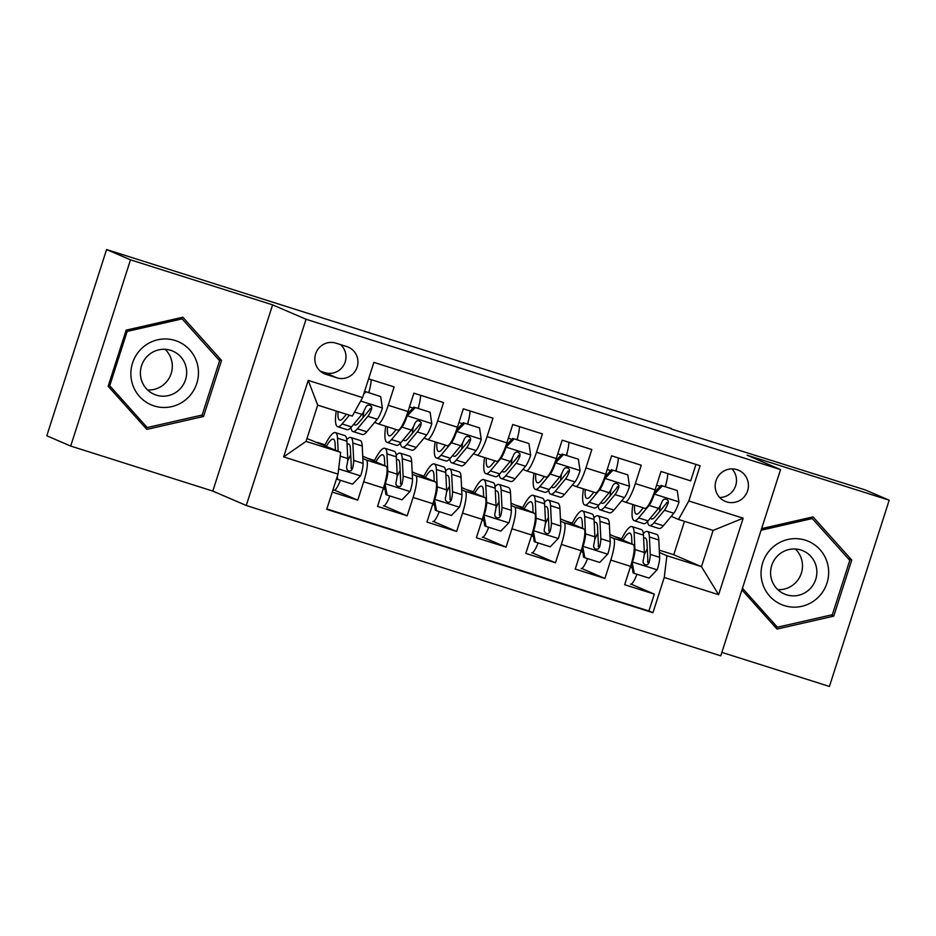 <?xml version="1.0" encoding="UTF-8"?>
<svg xmlns="http://www.w3.org/2000/svg" width="936" height="936" viewBox="0 0 936 936"><rect width="100%" height="100%" fill="white"/><g stroke="black" fill="none" stroke-linecap="round" stroke-linejoin="round"><path stroke-width="1.4" d="M736.971 469.65A16.918 16.591 113.3 0 0 716.262 479.969A16.918 16.591 113.3 0 0 726.628 501.871A16.918 16.591 113.3 0 0 747.349 491.552A16.918 16.591 113.3 0 0 736.971 469.65M721.867 652.38L829.413 686.451L889.2 500.222L865.297 489.937L671.135 428.957M246.262 505.487L720.767 655.832L780.554 469.603L306.06 319.258L246.262 505.487L212.8 491.084L272.598 304.855L130.49 259.834L70.703 446.062L212.8 491.084M70.703 446.062L46.8 435.778L106.587 249.549L130.49 259.834M695.963 464.42L690.686 480.87L661.027 471.475L655.13 489.844L635.357 483.584A21.154 4.142 107.6 0 1 625.143 502.094A21.154 4.142 107.6 0 1 625.072 502.07L621.797 500.666M635.357 483.584L641.254 465.215L611.606 455.82L605.709 474.189L585.936 467.918A21.154 4.142 107.6 0 1 575.722 486.439A21.154 4.142 107.6 0 1 575.64 486.404L572.376 485M585.936 467.918L591.833 449.549L562.173 440.154L556.276 458.523L536.504 452.263A21.154 4.142 107.6 0 1 526.289 470.773A21.154 4.142 107.6 0 1 526.219 470.75L522.943 469.345M536.504 452.263L542.4 433.894L512.752 424.499L506.844 442.868L487.083 436.597A21.154 4.142 107.6 0 1 476.869 455.118A21.154 4.142 107.6 0 1 476.787 455.083L473.522 453.679M487.083 436.597L492.979 418.228L463.32 408.833L457.423 427.202L437.65 420.943A21.154 4.142 107.6 0 1 427.436 439.452A21.154 4.142 107.6 0 1 427.366 439.429L424.09 438.025M437.65 420.943L443.547 402.574L413.887 393.178L407.991 411.547A21.154 4.142 107.6 0 1 397.777 430.057A21.154 4.142 107.6 0 1 397.706 430.034L378.085 423.821M332.257 492.079L357.763 500.163L334.585 490.183M362.735 456.23L386.077 466.268A21.154 4.142 107.6 0 1 383.432 488.054L377.536 506.423L407.183 515.818L384.006 505.838M412.156 471.884L435.497 481.935A21.154 4.142 -72.4 0 1 432.853 503.708L426.956 522.077L456.616 531.484L433.438 521.504M461.588 487.551L484.93 497.589A21.154 4.142 -72.4 0 1 482.286 519.375L476.389 537.744L506.048 547.139L482.859 537.159M511.009 503.205L534.351 513.256A21.154 4.142 -72.4 0 1 531.718 535.029L525.81 553.398L555.469 562.805L532.291 552.825M560.442 518.872L583.783 528.91A21.154 4.142 -72.4 0 1 581.139 550.696L575.242 569.065L604.902 578.46L581.712 568.48M106.587 249.549L671.299 428.466M325.939 374.353L336.82 377.805A16.392 16.076 113.3 0 0 356.885 367.813A16.392 16.076 113.3 0 0 346.835 346.601L335.954 343.149A16.392 16.076 113.3 0 0 315.888 353.141A16.392 16.076 113.3 0 0 325.939 374.353L323.06 373.113M678.518 519.457L688.802 500.971L700.116 465.742L373.897 362.384L362.583 397.613L352.299 416.099L317.69 405.136L306.06 441.382L340.657 452.345L338.025 474.119L326.711 509.348L652.93 612.706L664.244 577.477L666.877 555.703L701.473 566.666L713.115 530.419L678.518 519.457L671.229 516.321M688.802 500.971L743.172 518.193L718.614 594.699L664.244 577.477M338.025 474.119L283.655 456.897L308.213 380.39L362.583 397.613M609.98 536.819L613.431 538.305A21.154 4.142 107.6 0 1 610.798 560.091L604.902 578.46M609.862 534.526L633.204 544.577L613.431 538.305M560.547 521.165L564.01 522.651A21.154 4.142 107.6 0 1 561.366 544.424L555.469 562.805M511.126 505.498L514.578 506.984A21.154 4.142 107.6 0 1 511.945 528.77L506.048 547.139M461.694 489.844L465.157 491.33A21.154 4.142 107.6 0 1 462.513 513.103L456.616 531.484M412.273 474.178L415.724 475.663A21.154 4.142 107.6 0 1 413.092 497.449L407.183 515.818M368.608 378.823L394.126 386.907L388.229 405.276A21.154 4.142 107.6 0 1 378.015 423.797A21.154 4.142 107.6 0 1 377.933 423.762L374.669 422.358M362.84 458.523L366.304 460.009A21.154 4.142 107.6 0 1 363.659 481.783L357.763 500.163M326.839 508.938L648.905 610.986L654.322 594.126L631.145 584.146M633.204 544.577A21.154 4.142 -72.4 0 1 630.572 566.35L624.663 584.719L654.322 594.126M306.973 438.516L340.657 452.345M889.2 500.222L747.092 455.2L780.554 469.603M272.598 304.855L306.06 319.258M659.295 550.146L673.756 554.732L701.473 566.666L718.614 594.699M673.756 554.732L684.473 521.352M659.412 552.486L666.877 555.703M317.819 442.506L325.12 444.822M367.24 458.172L374.552 460.489M416.672 473.827L423.973 476.143M466.105 489.493L473.405 491.81M515.525 505.147L522.826 507.464M564.958 520.814L572.259 523.13M614.379 536.468L621.691 538.785M369.065 392.757L369.31 390.546M418.497 408.412L418.731 406.212M427.518 439.475L447.139 445.688A21.154 4.142 -72.4 0 0 447.209 445.723A21.154 4.142 -72.4 0 0 457.423 427.202M467.918 424.078L468.164 421.867M476.939 455.142L496.56 461.354A21.154 4.142 -72.4 0 0 496.642 461.378A21.154 4.142 -72.4 0 0 506.844 442.868M517.351 439.733L517.596 437.533M526.371 470.796L545.992 477.009A21.154 4.142 -72.4 0 0 546.062 477.044A21.154 4.142 -72.4 0 0 556.276 458.523M566.783 455.399L567.017 453.188M575.804 486.463L595.413 492.675A21.154 4.142 -72.4 0 0 595.495 492.699A21.154 4.142 -72.4 0 0 605.709 474.189M616.204 471.054L616.45 468.854M648.905 610.986L652.93 612.706M625.225 502.117L644.845 508.33A21.154 4.142 -72.4 0 0 644.916 508.365A21.154 4.142 -72.4 0 0 655.13 489.844M665.636 486.72L665.87 484.509M317.69 405.136L308.213 380.39M306.06 441.382L283.655 456.897M743.172 518.193L713.115 530.419M320.369 371.241L324.862 372.657A16.392 16.076 113.3 0 0 340.458 344.577M719.679 497.484A16.918 16.591 113.3 0 0 731.987 468.889M146.847 429.39L203.545 416.461L221.551 360.383L182.859 317.222L126.161 330.151L108.155 386.24L146.847 429.39M741.932 589.902L777.044 629.062L833.742 616.134L851.748 560.044L813.056 516.894L761.611 528.629M144.881 427.202L145.84 426.98M181.736 318.731L180.812 317.69M217.901 358.804L221.551 360.383M200.901 415.327L203.545 416.461M811.933 518.392L811.009 517.362M775.078 626.874L776.038 626.652M848.098 558.476L851.748 560.044M831.098 614.999L833.742 616.134M346.425 414.238L343.407 417.854A33.579 6.575 107.6 0 1 339.709 420.135A33.579 6.575 107.6 0 1 338.036 411.583M349.409 415.186L342.096 423.95A40.447 7.921 107.6 0 1 337.639 426.687A40.447 7.921 107.6 0 1 336.223 411.009M380.671 396.571L364.607 391.342L380.671 396.571L382.391 408.201A14.017 2.749 107.6 0 1 377.243 419.269L366.807 431.777A40.447 7.921 107.6 0 1 362.349 434.515L352.954 431.543A40.447 7.921 -72.4 0 0 357.412 428.805L367.848 416.298A14.017 2.749 -72.4 0 0 371.662 408.95L371.709 406.903L370.059 405.148L367.403 405.241L365.73 407.078A14.017 2.749 107.6 0 1 361.928 414.414L351.48 426.921A40.447 7.921 107.6 0 1 347.022 429.659L337.639 426.687M368.714 392.64A16.661 3.264 -72.4 0 0 371.159 379.63M362.899 417.713A33.579 6.575 107.6 0 1 363.87 411.29M365.847 391.88L363.718 394.091M350.977 427.506A40.447 7.921 -72.4 0 0 352.954 431.543M371.662 408.95L370.293 408.365A7.137 1.404 107.6 0 1 369.17 410.202L358.734 422.709A33.579 6.575 107.6 0 1 355.036 424.991A33.579 6.575 107.6 0 1 353.983 423.938M337.276 476.412L337.732 479.454L352.556 484.146L360.734 475.652A14.017 2.749 -72.4 0 0 363.086 463.39L362.232 446.016A40.447 7.921 -72.4 0 0 360.114 440.446L350.731 437.475A40.447 7.921 -72.4 0 0 346.776 439.627M350.707 454.849A33.579 6.575 -72.4 0 0 347.642 461.062M340.423 480.308A16.661 3.264 107.6 0 1 334.035 490.218A16.661 3.264 107.6 0 1 333.976 490.195L334.035 490.218M338.153 451.269L337.522 438.188A40.447 7.921 -72.4 0 0 335.404 432.619A40.447 7.921 -72.4 0 0 324.78 445.501M335.392 450.076L335.088 443.793A33.579 6.575 -72.4 0 0 333.333 439.171A33.579 6.575 -72.4 0 0 326.442 446.215M337.732 479.454L336.48 478.904M335.404 432.619L344.799 435.591A40.447 7.921 107.6 0 1 346.905 441.16L347.759 458.535A14.017 2.749 107.6 0 1 346.507 466.97L347.162 470.001L348.929 471.065L350.953 470.761L352.439 468.854A14.017 2.749 -72.4 0 0 353.691 460.407L352.837 443.044A40.447 7.921 -72.4 0 0 350.731 437.475M347.069 444.354A33.579 6.575 107.6 0 1 348.648 444.027A33.579 6.575 107.6 0 1 350.403 448.648L351.257 466.011A7.137 1.404 107.6 0 1 351.058 468.257L352.439 468.854M175.161 340.505A34.363 33.696 113.3 0 0 132.538 363.051A34.363 33.696 113.3 0 0 154.159 405.943A34.363 33.696 113.3 0 0 196.794 383.409A34.363 33.696 113.3 0 0 175.161 340.505M170.715 350.345A23.529 23.072 113.3 0 0 141.909 364.689A23.529 23.072 113.3 0 0 156.335 395.132A23.529 23.072 113.3 0 0 185.152 380.788A23.529 23.072 113.3 0 0 170.715 350.345M202.153 415.034L147.209 427.565L109.723 385.749L127.167 331.414L182.111 318.883L219.597 360.699L202.153 415.034M143.945 426.161L147.209 427.565M108.482 385.222L109.723 385.749M125.927 330.876L127.167 331.414M179.841 317.912L182.111 318.883M165.099 349.315A23.529 23.072 -66.7 0 1 147.595 389.984M772.282 547.724A34.363 33.696 113.3 0 0 769.696 596.138A34.363 33.696 113.3 0 0 817.432 598.069A34.363 33.696 113.3 0 0 820.018 549.654A34.363 33.696 113.3 0 0 772.282 547.724M778.272 555.177A23.529 23.072 113.3 0 0 784.427 594.021A23.529 23.072 113.3 0 0 809.184 589.645A23.529 23.072 113.3 0 0 803.029 550.801A23.529 23.072 113.3 0 0 778.272 555.177M795.296 548.987A23.529 23.072 -66.7 0 1 777.793 589.657M761.085 530.232L812.308 518.556L849.794 560.371L832.35 614.706L777.407 627.237L742.459 588.264M774.142 625.833L777.407 627.237M810.038 517.585L812.308 518.556M400.397 443.173A40.447 7.921 -72.4 0 0 402.386 447.209L411.781 450.181A40.447 7.921 107.6 0 0 416.227 447.431L426.676 434.936A14.017 2.749 107.6 0 0 431.812 423.868L430.104 412.238L415.28 407.534L407.101 416.04A14.017 2.749 107.6 0 1 401.953 427.097L391.517 439.604A40.447 7.921 107.6 0 1 387.059 442.354A40.447 7.921 107.6 0 1 385.714 426.243M396.15 429.542L392.839 433.52A33.579 6.575 107.6 0 1 389.142 435.802A33.579 6.575 107.6 0 1 387.504 426.804M418.135 408.295A16.661 3.264 -72.4 0 0 420.58 395.296M412.331 433.38A33.579 6.575 107.6 0 1 413.291 426.945M430.104 412.238L415.28 407.534M407.101 414.203L414.028 406.996M402.386 447.209A40.447 7.921 -72.4 0 0 406.844 444.46L417.28 431.952A14.017 2.749 -72.4 0 0 421.095 424.616L421.13 422.557L418.883 420.615L416.836 420.907L415.163 422.733A14.017 2.749 107.6 0 1 411.349 430.08L400.912 442.588A40.447 7.921 107.6 0 1 396.454 445.325L387.059 442.354M421.095 424.616L419.714 424.02A7.137 1.404 107.6 0 1 418.603 425.868L408.166 438.376A33.579 6.575 107.6 0 1 404.457 440.645A33.579 6.575 107.6 0 1 403.404 439.592M449.83 458.827A40.447 7.921 -72.4 0 0 451.819 462.864L461.202 465.835A40.447 7.921 107.6 0 0 465.66 463.098L476.096 450.59A14.017 2.749 107.6 0 0 481.244 439.522L479.524 427.892L464.701 423.201L456.522 431.695A14.017 2.749 107.6 0 1 451.386 442.763L440.95 455.27A40.447 7.921 107.6 0 1 436.492 458.008A40.447 7.921 107.6 0 1 435.146 441.897M445.583 445.208L442.26 449.175A33.579 6.575 107.6 0 1 438.563 451.456A33.579 6.575 107.6 0 1 436.925 442.459M467.567 423.961A16.661 3.264 -72.4 0 0 470.012 410.951M461.764 449.034A33.579 6.575 107.6 0 1 462.723 442.611M479.524 427.892L464.701 423.201M456.534 429.87L463.46 422.662M451.819 462.864A40.447 7.921 -72.4 0 0 456.265 460.126L466.713 447.619A14.017 2.749 -72.4 0 0 470.515 440.271L470.562 438.224L468.913 436.469L466.257 436.562L464.584 438.399A14.017 2.749 107.6 0 1 460.781 445.735L450.333 458.242A40.447 7.921 107.6 0 1 445.887 460.98L436.492 458.008M470.515 440.271L469.147 439.686A7.137 1.404 107.6 0 1 468.023 441.523L457.587 454.03A33.579 6.575 107.6 0 1 453.89 456.312A33.579 6.575 107.6 0 1 452.837 455.259M499.251 474.493A40.447 7.921 -72.4 0 0 501.24 478.53L510.635 481.502A40.447 7.921 107.6 0 0 515.092 478.752L525.529 466.257A14.017 2.749 107.6 0 0 530.665 455.188L528.957 443.559L514.133 438.855L505.955 447.361A14.017 2.749 107.6 0 1 500.818 458.418L490.37 470.925A40.447 7.921 107.6 0 1 485.913 473.675A40.447 7.921 107.6 0 1 484.567 457.564M495.015 460.863L491.692 464.841A33.579 6.575 107.6 0 1 487.995 467.122A33.579 6.575 107.6 0 1 486.357 458.125M516.988 439.616A16.661 3.264 -72.4 0 0 519.433 426.617M511.185 464.701A33.579 6.575 107.6 0 1 512.144 458.266M528.957 443.559L514.133 438.855M505.955 445.524L512.881 438.317M501.24 478.53A40.447 7.921 -72.4 0 0 505.697 475.78L516.134 463.273A14.017 2.749 -72.4 0 0 519.948 455.937L519.983 453.878L517.748 451.936L515.689 452.228L514.016 454.054A14.017 2.749 107.6 0 1 510.202 461.401L499.765 473.909A40.447 7.921 107.6 0 1 495.308 476.646L485.913 473.675M519.948 455.937L518.567 455.341A7.137 1.404 107.6 0 1 517.456 457.189L507.019 469.696A33.579 6.575 107.6 0 1 503.311 471.966A33.579 6.575 107.6 0 1 502.258 470.913M548.683 490.148A40.447 7.921 -72.4 0 0 550.672 494.185L560.056 497.156A40.447 7.921 107.6 0 0 564.513 494.419L574.95 481.911A14.017 2.749 107.6 0 0 580.098 470.843L578.389 459.213L563.554 454.522L555.376 463.016A14.017 2.749 107.6 0 1 550.239 474.084L539.803 486.591A40.447 7.921 107.6 0 1 535.345 489.329A40.447 7.921 107.6 0 1 534 473.218M544.436 476.529L541.125 480.496A33.579 6.575 107.6 0 1 537.416 482.777A33.579 6.575 107.6 0 1 535.778 473.78M566.42 455.282A16.661 3.264 -72.4 0 0 568.866 442.272M560.617 480.355A33.579 6.575 107.6 0 1 561.577 473.932M578.389 459.213L563.554 454.522M555.387 461.191L562.314 453.983M550.672 494.185A40.447 7.921 -72.4 0 0 555.118 491.447L565.566 478.94A14.017 2.749 -72.4 0 0 569.369 471.592L569.416 469.544L567.778 467.789L565.11 467.883L563.437 469.72A14.017 2.749 107.6 0 1 559.634 477.056L549.198 489.563A40.447 7.921 107.6 0 1 544.74 492.301L535.345 489.329M569.369 471.592L568 471.007A7.137 1.404 107.6 0 1 566.877 472.844L556.44 485.351A33.579 6.575 107.6 0 1 552.743 487.633A33.579 6.575 107.6 0 1 551.69 486.58M384.86 483.233L387.153 495.109L401.989 499.812L410.155 491.306A14.017 2.749 -72.4 0 0 412.507 479.045L411.664 461.682A40.447 7.921 -72.4 0 0 409.547 456.113L400.152 453.141A40.447 7.921 -72.4 0 0 396.209 455.294M400.14 470.504A33.579 6.575 -72.4 0 0 397.063 476.728M389.844 495.963A16.661 3.264 107.6 0 1 383.456 505.885A16.661 3.264 107.6 0 1 383.397 505.861L383.456 505.885M385.445 483.479A14.017 2.749 -72.4 0 0 387.796 471.217L386.942 453.855A40.447 7.921 -72.4 0 0 384.836 448.285A40.447 7.921 -72.4 0 0 374.213 461.167M384.813 465.73L384.509 459.459A33.579 6.575 -72.4 0 0 382.754 454.837A33.579 6.575 -72.4 0 0 375.862 461.881M387.153 495.109L385.913 494.582L384.45 484.672M384.836 448.285L394.22 451.257A40.447 7.921 107.6 0 1 396.337 456.826L397.18 474.189A14.017 2.749 107.6 0 1 395.928 482.637L396.057 484.754L397.753 486.533L400.374 486.427L401.86 484.509A14.017 2.749 -72.4 0 0 403.112 476.073L402.269 458.71A40.447 7.921 -72.4 0 0 400.152 453.141M396.49 460.009A33.579 6.575 107.6 0 1 398.081 459.693A33.579 6.575 107.6 0 1 399.836 464.315L400.678 481.677A7.137 1.404 107.6 0 1 400.491 483.924L401.86 484.509M434.281 498.888L436.585 510.775L451.409 515.467L459.588 506.973A14.017 2.749 -72.4 0 0 461.939 494.711L461.085 477.337A40.447 7.921 -72.4 0 0 458.979 471.767L449.584 468.796A40.447 7.921 -72.4 0 0 445.641 470.948M449.561 486.17A33.579 6.575 -72.4 0 0 446.495 492.383M439.276 511.629A16.661 3.264 107.6 0 1 432.888 521.539A16.661 3.264 107.6 0 1 432.83 521.516L432.888 521.539M434.877 499.145A14.017 2.749 -72.4 0 0 437.217 486.872L436.375 469.509A40.447 7.921 -72.4 0 0 434.257 463.94A40.447 7.921 -72.4 0 0 423.634 476.822M434.245 481.396L433.941 475.114A33.579 6.575 -72.4 0 0 432.186 470.492A33.579 6.575 -72.4 0 0 425.295 477.535M436.585 510.775L435.345 510.237L433.883 500.327M434.257 463.94L443.652 466.912A40.447 7.921 107.6 0 1 445.77 472.481L446.612 489.856A14.017 2.749 107.6 0 1 445.36 498.291L445.489 500.421L447.782 502.386L449.806 502.082L451.292 500.175A14.017 2.749 -72.4 0 0 452.544 491.728L451.702 474.365A40.447 7.921 -72.4 0 0 449.584 468.796M445.922 475.675A33.579 6.575 107.6 0 1 447.502 475.348A33.579 6.575 107.6 0 1 449.257 479.969L450.111 497.332A7.137 1.404 107.6 0 1 449.912 499.578L451.292 500.175M483.713 514.554L486.006 526.43L500.842 531.133L509.008 522.627A14.017 2.749 -72.4 0 0 511.36 510.366L510.518 493.003A40.447 7.921 -72.4 0 0 508.4 487.434L499.005 484.462A40.447 7.921 -72.4 0 0 495.062 486.615M498.993 501.825A33.579 6.575 -72.4 0 0 495.928 508.049M488.709 527.284A16.661 3.264 107.6 0 1 482.321 537.205A16.661 3.264 107.6 0 1 482.251 537.182L482.321 537.205M484.298 514.8A14.017 2.749 -72.4 0 0 486.65 502.538L485.796 485.176A40.447 7.921 -72.4 0 0 483.69 479.606A40.447 7.921 -72.4 0 0 473.066 492.488M483.678 497.051L483.362 490.78A33.579 6.575 -72.4 0 0 481.607 486.158A33.579 6.575 -72.4 0 0 474.727 493.202M486.006 526.43L484.766 525.903L483.315 515.993M483.69 479.606L493.073 482.578A40.447 7.921 107.6 0 1 495.191 488.147L496.045 505.51A14.017 2.749 107.6 0 1 494.781 513.958L494.91 516.075L496.606 517.854L499.227 517.748L500.713 515.83A14.017 2.749 -72.4 0 0 501.977 507.394L501.123 490.031A40.447 7.921 -72.4 0 0 499.005 484.462M495.343 491.33A33.579 6.575 107.6 0 1 496.934 491.014A33.579 6.575 107.6 0 1 498.689 495.635L499.531 512.998A7.137 1.404 107.6 0 1 499.344 515.245L500.713 515.83M533.134 530.209L535.439 542.096L550.263 546.788L558.441 538.294A14.017 2.749 -72.4 0 0 560.793 526.032L559.939 508.657A40.447 7.921 -72.4 0 0 557.833 503.088L548.438 500.116A40.447 7.921 -72.4 0 0 544.495 502.269M548.414 517.491A33.579 6.575 -72.4 0 0 545.349 523.704M538.13 542.95A16.661 3.264 107.6 0 1 531.742 552.86A16.661 3.264 107.6 0 1 531.683 552.837L531.742 552.86M533.731 530.466A14.017 2.749 -72.4 0 0 536.071 518.193L535.228 500.83A40.447 7.921 -72.4 0 0 533.11 495.261A40.447 7.921 -72.4 0 0 522.487 508.143M533.099 512.717L532.795 506.435A33.579 6.575 -72.4 0 0 531.04 501.813A33.579 6.575 -72.4 0 0 524.148 508.856M535.439 542.096L534.199 541.558L532.736 531.648M533.11 495.261L542.506 498.233A40.447 7.921 107.6 0 1 544.623 503.802L545.466 521.176A14.017 2.749 107.6 0 1 544.214 529.612L544.342 531.742L546.636 533.707L548.66 533.403L550.146 531.496A14.017 2.749 -72.4 0 0 551.398 523.048L550.555 505.686A40.447 7.921 -72.4 0 0 548.438 500.116M544.775 506.996A33.579 6.575 107.6 0 1 546.367 506.668A33.579 6.575 107.6 0 1 548.11 511.29L548.964 528.653A7.137 1.404 107.6 0 1 548.765 530.899L550.146 531.496M598.116 505.814A40.447 7.921 -72.4 0 0 600.093 509.851L609.488 512.823A40.447 7.921 107.6 0 0 613.946 510.073L624.382 497.578A14.017 2.749 107.6 0 0 629.518 486.509L627.81 474.88L612.986 470.176L604.808 478.682A14.017 2.749 107.6 0 1 599.672 489.739L589.224 502.246A40.447 7.921 107.6 0 1 584.778 504.995A40.447 7.921 107.6 0 1 583.42 488.885M593.869 492.184L590.546 496.162A33.579 6.575 107.6 0 1 586.849 498.443A33.579 6.575 107.6 0 1 585.211 489.446M615.841 470.937A16.661 3.264 -72.4 0 0 618.298 457.938M610.038 496.021A33.579 6.575 107.6 0 1 610.997 489.586M627.81 474.88L612.986 470.176M604.808 476.845L611.735 469.638M600.093 509.851A40.447 7.921 -72.4 0 0 604.551 507.101L614.987 494.594A14.017 2.749 -72.4 0 0 618.801 487.258L618.848 485.199L616.602 483.257L614.543 483.549L612.869 485.375A14.017 2.749 107.6 0 1 609.055 492.722L598.619 505.229A40.447 7.921 107.6 0 1 594.161 507.967L584.778 504.995M618.801 487.258L617.421 486.661A7.137 1.404 107.6 0 1 616.309 488.51L605.873 501.017A33.579 6.575 107.6 0 1 602.176 503.287A33.579 6.575 107.6 0 1 601.111 502.234M582.566 545.875L584.86 557.751L599.695 562.454L607.862 553.948A14.017 2.749 -72.4 0 0 610.213 541.687L609.371 524.324A40.447 7.921 -72.4 0 0 607.253 518.755L597.87 515.783A40.447 7.921 -72.4 0 0 593.915 517.936M597.847 533.146A33.579 6.575 -72.4 0 0 594.781 539.37M587.562 558.605A16.661 3.264 107.6 0 1 581.174 568.526A16.661 3.264 107.6 0 1 581.104 568.503L581.174 568.526M583.151 546.121A14.017 2.749 -72.4 0 0 585.503 533.859L584.661 516.496A40.447 7.921 -72.4 0 0 582.543 510.927A40.447 7.921 -72.4 0 0 571.919 523.809M582.531 528.372L582.215 522.101A33.579 6.575 -72.4 0 0 580.46 517.479A33.579 6.575 -72.4 0 0 573.581 524.523M584.86 557.751L583.619 557.224L582.169 547.314M582.543 510.927L591.938 513.899A40.447 7.921 107.6 0 1 594.044 519.468L594.898 536.831A14.017 2.749 107.6 0 1 593.635 545.279L593.763 547.396L595.46 549.175L598.081 549.069L599.567 547.15A14.017 2.749 -72.4 0 0 600.83 538.715L599.976 521.352A40.447 7.921 -72.4 0 0 597.87 515.783M594.196 522.651A33.579 6.575 107.6 0 1 595.787 522.335A33.579 6.575 107.6 0 1 597.542 526.956L598.385 544.319A7.137 1.404 107.6 0 1 598.198 546.565L599.567 547.15M647.537 521.469A40.447 7.921 -72.4 0 0 649.525 525.505L658.909 528.477A40.447 7.921 107.6 0 0 663.367 525.74L673.803 513.232A14.017 2.749 107.6 0 0 678.951 502.164L677.243 490.534L662.407 485.842L654.241 494.337A14.017 2.749 107.6 0 1 649.093 505.405L638.656 517.912A40.447 7.921 107.6 0 1 634.198 520.65A40.447 7.921 107.6 0 1 632.853 504.539M643.289 507.85L639.978 511.816A33.579 6.575 107.6 0 1 636.281 514.098A33.579 6.575 107.6 0 1 634.631 505.101M665.274 486.603A16.661 3.264 -72.4 0 0 667.719 473.593M659.47 511.676A33.579 6.575 107.6 0 1 660.43 505.253M677.243 490.534L662.407 485.842M654.241 492.511L661.167 485.304M649.525 525.505A40.447 7.921 -72.4 0 0 653.983 522.768L664.42 510.26A14.017 2.749 -72.4 0 0 668.222 502.913L668.269 500.865L666.631 499.11L663.963 499.204L662.302 501.041A14.017 2.749 107.6 0 1 658.488 508.377L648.051 520.884A40.447 7.921 107.6 0 1 643.594 523.622L634.198 520.65M668.222 502.913L666.853 502.328A7.137 1.404 107.6 0 1 665.73 504.165L655.294 516.672A33.579 6.575 107.6 0 1 651.596 518.953A33.579 6.575 107.6 0 1 650.543 517.9M631.987 561.53L634.292 573.417L649.116 578.109L657.294 569.615A14.017 2.749 -72.4 0 0 659.646 557.353L658.792 539.978A40.447 7.921 -72.4 0 0 656.686 534.409L647.291 531.437A40.447 7.921 -72.4 0 0 643.348 533.59M647.267 548.812A33.579 6.575 -72.4 0 0 644.202 555.025M636.983 574.271A16.661 3.264 107.6 0 1 630.595 584.181A16.661 3.264 107.6 0 1 630.536 584.158L630.595 584.181M632.584 561.787A14.017 2.749 -72.4 0 0 634.936 549.514L634.082 532.151A40.447 7.921 -72.4 0 0 631.964 526.582A40.447 7.921 -72.4 0 0 621.34 539.464M631.952 544.038L631.648 537.755A33.579 6.575 -72.4 0 0 629.893 533.134A33.579 6.575 -72.4 0 0 623.002 540.177M634.292 573.417L633.052 572.879L631.589 562.969M631.964 526.582L641.359 529.554A40.447 7.921 107.6 0 1 643.477 535.123L644.319 552.497A14.017 2.749 107.6 0 1 643.067 560.933L643.196 563.062L645.489 565.028L647.513 564.724L648.999 562.817A14.017 2.749 -72.4 0 0 650.251 554.369L649.408 537.007A40.447 7.921 -72.4 0 0 647.291 531.437M643.629 538.317A33.579 6.575 107.6 0 1 645.22 537.989A33.579 6.575 107.6 0 1 646.975 542.611L647.817 559.974A7.137 1.404 107.6 0 1 647.618 562.22L648.999 562.817M583.783 528.91L564.01 522.651M534.351 513.256L514.578 506.984M484.93 497.589L465.157 491.33M435.497 481.935L415.724 475.663M386.077 466.268L366.304 460.009M383.432 488.054L363.659 481.783M630.572 566.35L610.798 560.091M581.139 550.696L561.366 544.424M531.718 535.029L511.945 528.77M482.286 519.375L462.513 513.103M432.853 503.708L413.092 497.449M407.991 411.547L388.229 405.276M324.862 372.657L336.82 377.805M382.344 407.909L360.676 401.053M351.48 426.921L342.096 423.95M366.807 431.777L357.412 428.805M361.928 414.414L354.533 412.074M377.243 419.269L367.848 416.298M338.645 468.936L360.524 475.862M352.837 443.044L362.232 446.016M337.522 438.188L346.905 441.16M353.691 460.407L363.086 463.39M340.201 456.136L347.759 458.535M431.765 423.575L407.3 415.818M409.488 406.891L413.045 408.014M400.912 442.588L391.517 439.604M416.227 447.431L406.844 444.46M411.349 430.08L401.953 427.097M426.676 434.936L417.28 431.952M481.198 439.23L456.733 431.484M458.921 422.557L462.478 423.68M450.333 458.242L440.95 455.27M465.66 463.098L456.265 460.126M460.781 445.735L451.386 442.763M476.096 450.59L466.713 447.619M530.63 454.896L506.154 447.139M508.342 438.212L511.91 439.335M499.765 473.909L490.37 470.925M515.092 478.752L505.697 475.78M510.202 461.401L500.818 458.418M525.529 466.257L516.134 463.273M580.051 470.551L555.586 462.805M557.774 453.878L561.331 455.001M549.198 489.563L539.803 486.591M564.513 494.419L555.118 491.447M559.634 477.056L550.239 474.084M574.95 481.911L565.566 478.94M385.492 483.772L409.956 491.529M385.176 489.575L383.152 488.931M402.269 458.71L411.664 461.682M386.942 453.855L396.337 456.826M403.112 476.073L412.507 479.045M387.796 471.217L397.18 474.189M434.912 499.438L459.377 507.183M434.608 505.229L432.572 504.586M451.702 474.365L461.085 477.337M436.375 469.509L445.77 472.481M452.544 491.728L461.939 494.711M437.217 486.872L446.612 489.856M484.345 515.092L508.81 522.85M484.029 520.896L482.005 520.252M501.123 490.031L510.518 493.003M485.796 485.176L495.191 488.147M501.977 507.394L511.36 510.366M486.65 502.538L496.045 505.51M533.766 530.759L558.23 538.504M533.462 536.55L531.426 535.907M550.555 505.686L559.939 508.657M535.228 500.83L544.623 503.802M551.398 523.048L560.793 526.032M536.071 518.193L545.466 521.176M629.483 486.217L605.007 478.46M607.195 469.533L610.763 470.656M598.619 505.229L589.224 502.246M613.946 510.073L604.551 507.101M609.055 492.722L599.672 489.739M624.382 497.578L614.987 494.594M583.198 546.413L607.663 554.17M582.882 552.217L580.858 551.573M599.976 521.352L609.371 524.324M584.661 516.496L594.044 519.468M600.83 538.715L610.213 541.687M585.503 533.859L594.898 536.831M678.904 501.871L654.439 494.126M656.627 485.187L660.184 486.322M648.051 520.884L638.656 517.912M663.367 525.74L653.983 522.768M658.488 508.377L649.093 505.405M673.803 513.232L664.42 510.26M632.619 562.08L657.095 569.825M632.315 567.871L630.279 567.228M649.408 537.007L658.792 539.978M634.082 532.151L643.477 535.123M650.251 554.369L659.646 557.353M634.936 549.514L644.319 552.497M397.777 430.057L378.015 423.797M447.209 445.723L427.436 439.452M496.642 461.378L476.869 455.118M546.062 477.044L526.289 470.773M595.495 492.699L575.722 486.439M644.916 508.365L625.143 502.094"/></g></svg>
